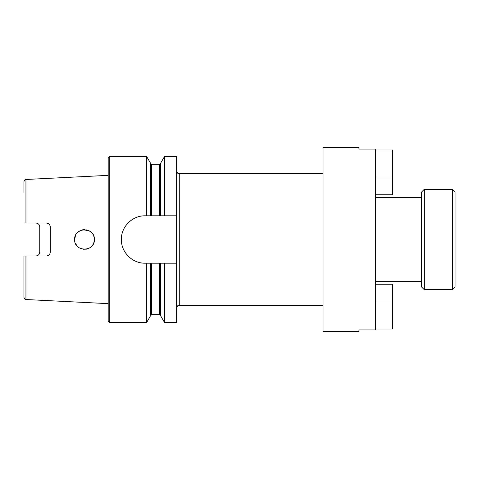 <?xml version="1.0" encoding="UTF-8"?>
<svg xmlns="http://www.w3.org/2000/svg" width="479" height="479" viewBox="0 0 479 479"><rect width="100%" height="100%" fill="white"/><g stroke="black" fill="none" stroke-linecap="round" stroke-linejoin="round"><path stroke-width="0.72" d="M421.616 287.017L421.616 191.983L424.25 189.349L424.25 289.651L421.616 287.017M452.416 189.349L455.05 191.983L455.05 287.017L452.416 289.651L452.416 189.349L424.25 189.349M83.771 229.657L82.382 229.86M80.873 230.321L77.82 232.231M77.418 232.62L76.317 233.974M75.49 235.458L74.628 239.5C74.041 252.259 95.004 252.217 94.375 239.5C95.004 226.783 74.053 226.741 74.628 239.5L74.892 241.763M94.195 237.62L93.692 235.902M92.776 234.117L91.836 232.896M74.784 237.752L75.101 236.488M89.022 230.722L82.933 229.752L84.532 229.627M86.645 229.86L88.19 230.345M89.184 230.806L91.752 232.8M91.585 232.62L92.585 233.836M93.656 235.8L93.944 236.626M77.999 232.07L79.352 231.076M46.325 256.008C48.768 255.738 50.079 254.421 50.277 252.056C50.067 254.439 48.75 255.756 46.325 256.008L25.95 256.008L25.95 299.525L108.194 303.644L108.194 320.852L108.194 158.148C108.99 156.645 109.517 156.118 109.775 156.573L109.775 322.427C109.517 322.882 108.99 322.355 108.194 320.852M77.418 246.38L75.49 243.53M50.277 252.056L50.277 226.944C50.061 224.561 48.744 223.244 46.325 222.992L24.609 222.992M39.452 253.547L39.745 252.056C39.553 254.415 38.236 255.732 35.799 256.008M37.063 223.202L35.799 222.992C38.236 223.262 39.553 224.579 39.745 226.944L39.745 252.056M48.553 223.681L46.325 222.992M375.674 329.911L375.674 149.089L358.957 149.089L358.957 147.556L323.02 147.556L323.02 331.444L358.957 331.444L358.957 329.911L375.674 329.911M146.694 215.807L176.643 215.807L176.643 322.427L164.477 322.427L160.519 315.577L160.519 263.193L150.645 263.193L150.645 315.577L146.694 322.427L146.694 263.193L145.053 263.193C132.312 263.468 121.085 252.217 121.361 239.5C121.115 226.753 132.276 215.556 145.053 215.807L146.694 215.807L146.694 156.573L109.775 156.573M160.519 215.807L160.519 163.423L164.477 156.573L164.477 215.807M164.477 322.427L164.477 263.193L160.519 263.193M176.643 215.807L176.643 156.573L164.477 156.573M176.643 263.193L164.477 263.193M150.645 215.807L150.645 163.423L146.694 156.573M150.645 263.193L146.694 263.193M25.95 299.525C25.387 299.926 24.716 299.225 23.95 297.423L23.95 256.008L24.609 256.008M25.95 256.008L23.95 256.008M94.201 241.332L94.375 239.5L93.794 242.829M92.818 244.823L91.752 246.2M92.944 244.613L93.662 243.182M83.095 249.272L86.597 249.146M87.16 249.008L89.789 247.841M74.784 241.248L74.628 239.5M23.95 192.462L23.95 181.577C24.716 179.775 25.387 179.074 25.95 179.475L108.194 175.356M375.674 194.743L392.391 194.743L392.391 149.987L375.674 149.987M375.674 284.257L392.391 284.257L392.391 329.013L375.674 329.013M323.02 173.685L179.278 173.685L179.278 305.315C178.499 305.824 177.895 304.351 176.643 307.949M151.699 215.807L151.699 164.77L150.645 163.716M159.465 263.193L159.465 314.23L151.699 314.23L151.699 263.193M159.465 215.807L159.465 164.77L151.699 164.77M25.95 222.992L25.95 179.475M392.391 178.026L375.674 178.026M392.391 300.974L375.674 300.974M179.278 173.685C178.499 173.176 177.895 174.649 176.643 171.051M452.416 289.651L424.25 289.651M421.616 281.293L375.674 281.293M323.02 305.315L179.278 305.315M146.694 322.427L109.775 322.427M151.699 314.23L150.645 315.284M159.465 164.77L160.519 163.716M159.465 314.23L160.519 315.284M421.616 197.707L375.674 197.707"/></g></svg>
